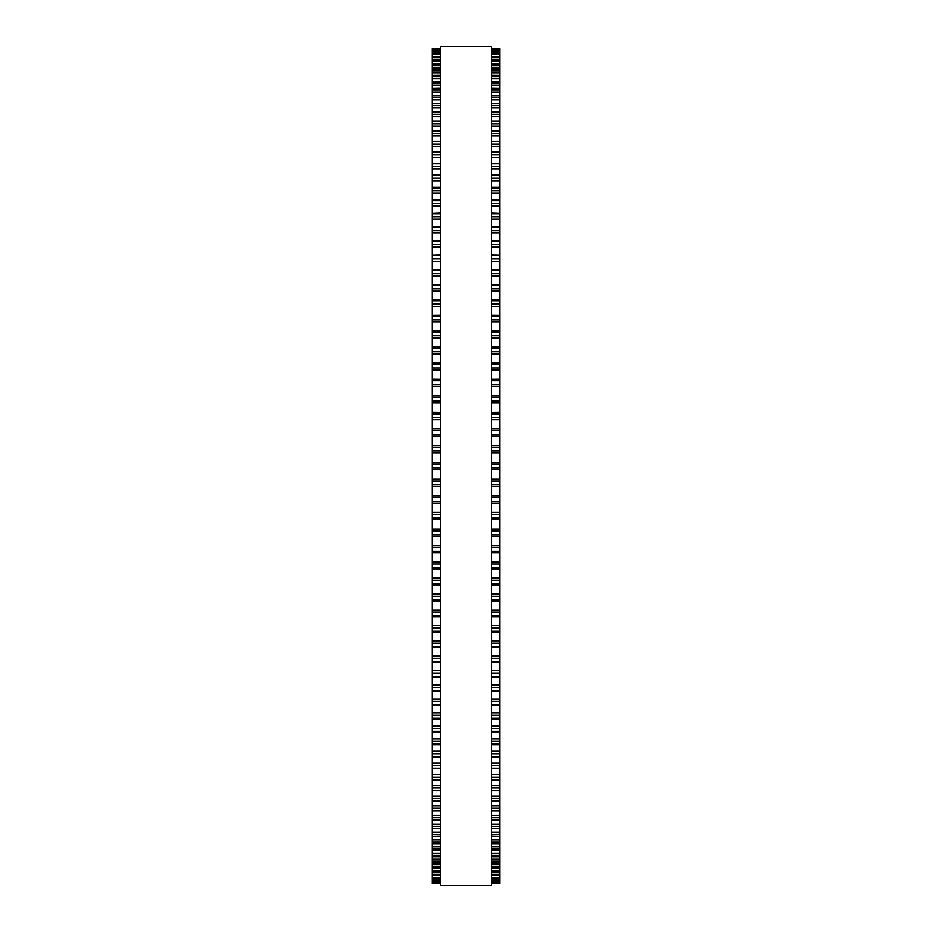 <?xml version="1.0" encoding="UTF-8"?>
<svg xmlns="http://www.w3.org/2000/svg" width="932" height="932" viewBox="0 0 932 932"><rect width="100%" height="100%" fill="white"/><g stroke="black" fill="none" stroke-linecap="round" stroke-linejoin="round"><path stroke-width="1.4" d="M432.215 48.744L440.661 48.744L432.215 48.755L432.215 568.998L440.661 568.951M499.785 48.744L491.339 48.744L499.785 48.755L499.785 568.998L491.339 568.951M499.785 445.647L491.339 445.647L499.785 445.438M432.215 445.647L440.661 445.647L432.215 445.438M499.785 428.953L491.339 428.953L499.785 428.755M432.215 428.953L440.661 428.953L432.215 428.755M499.785 412.317L491.339 412.317L499.785 412.142M432.215 412.317L440.661 412.317L432.215 412.142M499.785 395.75L491.339 395.75L499.785 395.622M432.215 395.75L440.661 395.75L432.215 395.622M499.785 379.312L491.339 379.312L499.785 379.219M432.215 379.312L440.661 379.312L432.215 379.219M491.339 363.049L499.785 362.979M440.661 363.049L432.215 362.979M432.215 49.012L440.661 49.012L432.215 49.012M499.785 49.012L491.339 49.012L499.785 49.012M440.661 49.955L432.215 49.955L440.661 49.944M491.339 49.955L499.785 49.955L491.339 49.944M432.215 51.563L440.661 51.563L432.215 51.551M499.785 51.563L491.339 51.563L499.785 51.551M440.661 53.858L432.215 53.858L440.661 53.835M491.339 53.858L499.785 53.858L491.339 53.835M432.215 56.805L440.661 56.805L432.215 56.77M499.785 56.805L491.339 56.805L499.785 56.77M432.215 60.429L440.661 60.429L432.215 60.382M499.785 60.429L491.339 60.429L499.785 60.382M440.661 64.704L432.215 64.704L440.661 64.634M491.339 64.704L499.785 64.704L491.339 64.634M440.661 69.632L432.215 69.632L440.661 69.55M491.339 69.632L499.785 69.632L491.339 69.55M440.661 75.201L432.215 75.201L440.661 75.096M491.339 75.201L499.785 75.201L491.339 75.096M440.661 81.41L432.215 81.41L440.661 81.27M491.339 81.41L499.785 81.41L491.339 81.27M440.661 88.237L432.215 88.237L440.661 88.074M491.339 88.237L499.785 88.237L491.339 88.074M440.661 95.681L432.215 95.681L440.661 95.483M491.339 95.681L499.785 95.681L491.339 95.483M440.661 103.72L432.215 103.72L440.661 103.487M491.339 103.72L499.785 103.72L491.339 103.487M432.215 213.498L440.661 213.148M499.785 213.498L491.339 213.148M432.215 226.989L440.661 226.686M499.785 226.989L491.339 226.686M432.215 240.864L440.661 240.607M499.785 240.864L491.339 240.607M432.215 255.112L440.661 254.89M499.785 255.112L491.339 254.89M432.215 269.697L440.661 269.511M499.785 269.697L491.339 269.511M432.215 284.598L440.661 284.446M499.785 284.598L491.339 284.446M432.215 299.801L440.661 299.673M499.785 299.801L491.339 299.673M432.215 315.272L440.661 315.167M499.785 315.272L491.339 315.167M432.215 330.988L440.661 330.907M499.785 330.988L491.339 330.907M432.215 346.925L440.661 346.855M499.785 346.925L491.339 346.855M432.215 486.353L440.661 486.353L432.215 486.353M499.785 486.353L491.339 486.353L499.785 486.353M491.339 568.998L499.785 568.998L499.785 585.075M440.661 568.998L432.215 568.998L432.215 585.075M491.339 585.145L499.785 585.145L499.785 601.012M440.661 585.145L432.215 585.145L432.215 601.012M491.339 601.093L499.785 601.093L499.785 616.728M440.661 601.093L432.215 601.093L432.215 616.728M491.339 616.833L499.785 616.833L499.785 632.199M440.661 616.833L432.215 616.833L432.215 632.199M491.339 632.327L499.785 632.327L499.785 647.402M440.661 632.327L432.215 632.327L432.215 647.402M491.339 647.554L499.785 647.554L499.785 828.513L491.339 828.28M440.661 647.554L432.215 647.554L432.215 828.513L440.661 828.28M491.339 828.513L499.785 828.513L499.785 836.517L491.339 836.319M440.661 828.513L432.215 828.513L432.215 836.517L440.661 836.319M491.339 836.517L499.785 836.517L499.785 843.926L491.339 843.763M440.661 836.517L432.215 836.517L432.215 843.926L440.661 843.763M491.339 843.926L499.785 843.926L499.785 850.73L491.339 850.59M440.661 843.926L432.215 843.926L432.215 850.73L440.661 850.59M491.339 850.73L499.785 850.73L499.785 856.904L491.339 856.799M440.661 850.73L432.215 850.73L432.215 856.904L440.661 856.799M491.339 856.904L499.785 856.904L499.785 862.449L491.339 862.368M440.661 856.904L432.215 856.904L432.215 862.449L440.661 862.368M491.339 862.449L499.785 862.449L499.785 867.366L491.339 867.296M440.661 862.449L432.215 862.449L432.215 867.366L440.661 867.296M491.339 867.366L499.785 867.366L499.785 878.165L491.339 878.142M440.661 867.366L432.215 867.366L432.215 878.165L440.661 878.142M440.661 878.165L432.215 878.165L432.215 882.056L440.661 882.045M491.339 878.165L499.785 878.165L499.785 882.056L491.339 882.045M440.661 882.056L432.215 882.056L432.215 883.256L440.661 883.245L432.215 883.256M491.339 882.056L499.785 882.056L499.785 883.256L491.339 883.245L499.785 883.256M440.661 466L440.661 885.4L491.339 885.4L491.339 46.6L440.661 46.6L440.661 466M499.785 126.1L491.339 126.1L499.785 126.1M440.661 126.1L432.215 126.1L440.661 126.1M499.785 107.972L491.339 107.972L499.785 107.972M440.661 107.972L432.215 107.972L440.661 107.972M499.785 49.163L491.339 49.163M440.661 49.163L432.215 49.163M499.785 50.246L491.339 50.246M440.661 50.246L432.215 50.246M499.785 52.017L491.339 52.017M440.661 52.017L432.215 52.017M499.785 54.452L491.339 54.452M440.661 54.452L432.215 54.452M499.785 56.456L491.339 56.456M440.661 56.456L432.215 56.456M499.785 57.551L491.339 57.551M440.661 57.551L432.215 57.551M499.785 59.613L491.339 59.613M440.661 59.613L432.215 59.613M499.785 61.314L491.339 61.314M440.661 61.314L432.215 61.314M499.785 63.434L491.339 63.434M440.661 63.434L432.215 63.434M499.785 65.741L491.339 65.741M440.661 65.741L432.215 65.741M499.785 67.908L491.339 67.908M440.661 67.908L432.215 67.908M499.785 70.809L491.339 70.809M440.661 70.809L432.215 70.809M499.785 73.022L491.339 73.022M440.661 73.022L432.215 73.022M499.785 76.517L491.339 76.517M440.661 76.517L432.215 76.517M499.785 78.777L491.339 78.777M440.661 78.777L432.215 78.777M499.785 82.866L491.339 82.866M440.661 82.866L432.215 82.866M499.785 85.161L491.339 85.161M440.661 85.161L432.215 85.161M499.785 89.833L491.339 89.833M440.661 89.833L432.215 89.833M499.785 92.163L491.339 92.163M440.661 92.163L432.215 92.163M499.785 97.406L491.339 97.406M440.661 97.406L432.215 97.406M499.785 99.771L491.339 99.771M440.661 99.771L432.215 99.771M499.785 105.584L491.339 105.584M440.661 105.584L432.215 105.584M499.785 112.353L491.339 112.353M440.661 112.353L432.215 112.353M499.785 114.333L491.339 114.333M440.661 114.333L432.215 114.333M499.785 116.756L491.339 116.756M440.661 116.756L432.215 116.756M499.785 121.556L491.339 121.556M440.661 121.556L432.215 121.556M499.785 123.665L491.339 123.665M440.661 123.665L432.215 123.665M499.785 131.319L491.339 131.319M440.661 131.319L432.215 131.319M499.785 133.544L491.339 133.544M440.661 133.544L432.215 133.544M499.785 136.002L491.339 136.002M440.661 136.002L432.215 136.002M499.785 141.617L491.339 141.617M440.661 141.617L432.215 141.617M499.785 143.971L491.339 143.971M440.661 143.971L432.215 143.971M499.785 146.441L491.339 146.441M440.661 146.441L432.215 146.441M499.785 152.452L491.339 152.452M440.661 152.452L432.215 152.452M499.785 154.91L491.339 154.91M440.661 154.91L432.215 154.91M499.785 157.392L491.339 157.392M440.661 157.392L432.215 157.392M499.785 163.787L491.339 163.787M440.661 163.787L432.215 163.787M499.785 166.362L491.339 166.362M440.661 166.362L432.215 166.362M499.785 168.843L491.339 168.843M440.661 168.843L432.215 168.843M499.785 175.624L491.339 175.624M440.661 175.624L432.215 175.624M499.785 178.303L491.339 178.303M440.661 178.303L432.215 178.303M499.785 180.785L491.339 180.785M440.661 180.785L432.215 180.785M499.785 187.926L491.339 187.926M440.661 187.926L432.215 187.926M499.785 190.699L491.339 190.699M440.661 190.699L432.215 190.699M499.785 193.18L491.339 193.18M440.661 193.18L432.215 193.18M499.785 200.671L491.339 200.671M440.661 200.671L432.215 200.671M499.785 203.549L491.339 203.549M440.661 203.549L432.215 203.549M499.785 206.019L491.339 206.019M440.661 206.019L432.215 206.019M499.785 213.859L491.339 213.859M440.661 213.859L432.215 213.859M499.785 216.83L491.339 216.83M440.661 216.83L432.215 216.83M499.785 219.288L491.339 219.288M440.661 219.288L432.215 219.288M499.785 227.443L491.339 227.443M440.661 227.443L432.215 227.443M499.785 230.507L491.339 230.507M440.661 230.507L432.215 230.507M499.785 232.942L491.339 232.942M440.661 232.942L432.215 232.942M499.785 241.423L491.339 241.423M440.661 241.423L432.215 241.423M499.785 244.568L491.339 244.568M440.661 244.568L432.215 244.568M499.785 246.992L491.339 246.992M440.661 246.992L432.215 246.992M499.785 255.764L491.339 255.764M440.661 255.764L432.215 255.764M499.785 258.98L491.339 258.98M440.661 258.98L432.215 258.98M499.785 261.379L491.339 261.379M440.661 261.379L432.215 261.379M499.785 270.455L491.339 270.455M440.661 270.455L432.215 270.455M499.785 273.74L491.339 273.74M440.661 273.74L432.215 273.74M499.785 276.117L491.339 276.117M440.661 276.117L432.215 276.117M499.785 285.448L491.339 285.448M440.661 285.448L432.215 285.448M499.785 288.804L491.339 288.804M440.661 288.804L432.215 288.804M499.785 291.145L491.339 291.145M440.661 291.145L432.215 291.145M499.785 300.745L491.339 300.745M440.661 300.745L432.215 300.745M499.785 304.158L491.339 304.158M440.661 304.158L432.215 304.158M499.785 306.465L491.339 306.465M440.661 306.465L432.215 306.465M499.785 316.309L491.339 316.309M440.661 316.309L432.215 316.309M499.785 319.781L491.339 319.781M440.661 319.781L432.215 319.781M499.785 322.041L491.339 322.041M440.661 322.041L432.215 322.041M499.785 332.107L491.339 332.107M440.661 332.107L432.215 332.107M499.785 335.637L491.339 335.637M440.661 335.637L432.215 335.637M499.785 337.862L491.339 337.862M440.661 337.862L432.215 337.862M499.785 348.125L491.339 348.125M440.661 348.125L432.215 348.125M499.785 351.702L491.339 351.702M440.661 351.702L432.215 351.702M499.785 353.88L491.339 353.88M440.661 353.88L432.215 353.88M499.785 364.342L491.339 364.342M440.661 364.342L432.215 364.342M499.785 367.954L491.339 367.954M440.661 367.954L432.215 367.954M499.785 370.074L491.339 370.074M440.661 370.074L432.215 370.074M499.785 380.722L491.339 380.722M440.661 380.722L432.215 380.722M499.785 384.357L491.339 384.357M440.661 384.357L432.215 384.357M499.785 386.442L491.339 386.442M440.661 386.442L432.215 386.442M499.785 397.242L491.339 397.242M440.661 397.242L432.215 397.242M499.785 400.9L491.339 400.9M440.661 400.9L432.215 400.9M499.785 402.927L491.339 402.927M440.661 402.927L432.215 402.927M499.785 413.866L491.339 413.866M440.661 413.866L432.215 413.866M499.785 417.548L491.339 417.548M440.661 417.548L432.215 417.548M499.785 419.517L491.339 419.517M440.661 419.517L432.215 419.517M499.785 430.572L491.339 430.572M440.661 430.572L432.215 430.572M499.785 434.277L491.339 434.277M440.661 434.277L432.215 434.277M499.785 436.176L491.339 436.176M440.661 436.176L432.215 436.176M499.785 447.348L491.339 447.348M440.661 447.348L432.215 447.348M499.785 451.053L491.339 451.053M440.661 451.053L432.215 451.053M499.785 452.894L491.339 452.894M440.661 452.894L432.215 452.894M499.785 462.377L491.339 462.377M440.661 462.377L432.215 462.377M499.785 464.148L491.339 464.148M440.661 464.148L432.215 464.148M499.785 467.852L491.339 467.852M440.661 467.852L432.215 467.852M499.785 469.623L491.339 469.623M440.661 469.623L432.215 469.623M499.785 479.106L491.339 479.106M440.661 479.106L432.215 479.106M499.785 480.947L491.339 480.947M440.661 480.947L432.215 480.947M499.785 484.652L491.339 484.652M440.661 484.652L432.215 484.652M499.785 495.824L491.339 495.824M440.661 495.824L432.215 495.824M499.785 497.723L491.339 497.723M440.661 497.723L432.215 497.723M499.785 501.428L491.339 501.428M440.661 501.428L432.215 501.428M499.785 503.047L491.339 503.047L499.785 503.047M440.661 503.047L432.215 503.047L440.661 503.047M499.785 512.483L491.339 512.483M440.661 512.483L432.215 512.483M499.785 514.452L491.339 514.452M440.661 514.452L432.215 514.452M499.785 518.134L491.339 518.134M440.661 518.134L432.215 518.134M499.785 519.683L491.339 519.683L499.785 519.683M440.661 519.683L432.215 519.683L440.661 519.683M499.785 529.073L491.339 529.073M440.661 529.073L432.215 529.073M499.785 531.1L491.339 531.1M440.661 531.1L432.215 531.1M499.785 534.758L491.339 534.758M440.661 534.758L432.215 534.758M499.785 536.226L491.339 536.226L499.785 536.25M440.661 536.226L432.215 536.226L440.661 536.25M499.785 545.558L491.339 545.558M440.661 545.558L432.215 545.558M499.785 547.643L491.339 547.643M440.661 547.643L432.215 547.643M499.785 551.278L491.339 551.278M440.661 551.278L432.215 551.278M499.785 552.664L491.339 552.664L499.785 552.688M440.661 552.664L432.215 552.664L440.661 552.688M499.785 561.926L491.339 561.926M440.661 561.926L432.215 561.926M499.785 564.046L491.339 564.046M440.661 564.046L432.215 564.046M499.785 567.658L491.339 567.658M440.661 567.658L432.215 567.658M499.785 578.12L491.339 578.12M440.661 578.12L432.215 578.12M499.785 580.298L491.339 580.298M440.661 580.298L432.215 580.298M499.785 583.875L491.339 583.875M440.661 583.875L432.215 583.875M499.785 594.138L491.339 594.138M440.661 594.138L432.215 594.138M499.785 596.364L491.339 596.364M440.661 596.364L432.215 596.364M499.785 599.893L491.339 599.893M440.661 599.893L432.215 599.893M499.785 609.959L491.339 609.959M440.661 609.959L432.215 609.959M499.785 612.219L491.339 612.219M440.661 612.219L432.215 612.219M499.785 615.691L491.339 615.691M440.661 615.691L432.215 615.691M499.785 625.535L491.339 625.535M440.661 625.535L432.215 625.535M499.785 627.842L491.339 627.842M440.661 627.842L432.215 627.842M499.785 631.255L491.339 631.255M440.661 631.255L432.215 631.255M499.785 640.855L491.339 640.855M440.661 640.855L432.215 640.855M499.785 643.197L491.339 643.197M440.661 643.197L432.215 643.197M499.785 646.552L491.339 646.552M440.661 646.552L432.215 646.552M499.785 655.883L491.339 655.883M440.661 655.883L432.215 655.883M499.785 658.26L491.339 658.26M440.661 658.26L432.215 658.26M499.785 661.545L491.339 661.545M440.661 661.545L432.215 661.545M499.785 670.621L491.339 670.621M440.661 670.621L432.215 670.621M499.785 673.021L491.339 673.021M440.661 673.021L432.215 673.021M499.785 676.236L491.339 676.236M440.661 676.236L432.215 676.236M499.785 685.008L491.339 685.008M440.661 685.008L432.215 685.008M499.785 687.432L491.339 687.432M440.661 687.432L432.215 687.432M499.785 690.577L491.339 690.577M440.661 690.577L432.215 690.577M499.785 699.058L491.339 699.058M440.661 699.058L432.215 699.058M499.785 701.493L491.339 701.493M440.661 701.493L432.215 701.493M499.785 704.557L491.339 704.557M440.661 704.557L432.215 704.557M499.785 712.712L491.339 712.712M440.661 712.712L432.215 712.712M499.785 715.17L491.339 715.17M440.661 715.17L432.215 715.17M499.785 718.141L491.339 718.141M440.661 718.141L432.215 718.141M499.785 725.981L491.339 725.981M440.661 725.981L432.215 725.981M499.785 728.451L491.339 728.451M440.661 728.451L432.215 728.451M499.785 731.329L491.339 731.329M440.661 731.329L432.215 731.329M499.785 738.82L491.339 738.82M440.661 738.82L432.215 738.82M499.785 741.301L491.339 741.301M440.661 741.301L432.215 741.301M499.785 744.074L491.339 744.074M440.661 744.074L432.215 744.074M499.785 751.215L491.339 751.215M440.661 751.215L432.215 751.215M499.785 753.697L491.339 753.697M440.661 753.697L432.215 753.697M499.785 756.376L491.339 756.376M440.661 756.376L432.215 756.376M499.785 763.157L491.339 763.157M440.661 763.157L432.215 763.157M499.785 765.638L491.339 765.638M440.661 765.638L432.215 765.638M499.785 768.213L491.339 768.213M440.661 768.213L432.215 768.213M499.785 774.609L491.339 774.609M440.661 774.609L432.215 774.609M499.785 777.09L491.339 777.09M440.661 777.09L432.215 777.09M499.785 779.548L491.339 779.548M440.661 779.548L432.215 779.548M499.785 785.559L491.339 785.559M440.661 785.559L432.215 785.559M499.785 788.029L491.339 788.029M440.661 788.029L432.215 788.029M499.785 790.383L491.339 790.383M440.661 790.383L432.215 790.383M499.785 795.998L491.339 795.998M440.661 795.998L432.215 795.998M499.785 798.456L491.339 798.456M440.661 798.456L432.215 798.456M499.785 800.681L491.339 800.681M440.661 800.681L432.215 800.681M499.785 805.9L491.339 805.9M440.661 805.9L432.215 805.9M499.785 808.335L491.339 808.335M440.661 808.335L432.215 808.335M499.785 810.444L491.339 810.444M440.661 810.444L432.215 810.444M499.785 815.244L491.339 815.244M440.661 815.244L432.215 815.244M499.785 817.667L491.339 817.667M440.661 817.667L432.215 817.667M499.785 819.647L491.339 819.647M440.661 819.647L432.215 819.647M499.785 824.028L491.339 824.028M440.661 824.028L432.215 824.028M499.785 826.416L491.339 826.416M440.661 826.416L432.215 826.416M499.785 832.229L491.339 832.229M440.661 832.229L432.215 832.229M499.785 834.594L491.339 834.594M440.661 834.594L432.215 834.594M499.785 839.837L491.339 839.837M440.661 839.837L432.215 839.837M499.785 842.167L491.339 842.167M440.661 842.167L432.215 842.167M499.785 846.838L491.339 846.838M440.661 846.838L432.215 846.838M499.785 849.134L491.339 849.134M440.661 849.134L432.215 849.134M499.785 853.223L491.339 853.223M440.661 853.223L432.215 853.223M499.785 855.483L491.339 855.483M440.661 855.483L432.215 855.483M499.785 858.978L491.339 858.978M440.661 858.978L432.215 858.978M499.785 861.191L491.339 861.191M440.661 861.191L432.215 861.191M499.785 864.092L491.339 864.092M440.661 864.092L432.215 864.092M499.785 866.259L491.339 866.259M440.661 866.259L432.215 866.259M499.785 868.566L491.339 868.566M440.661 868.566L432.215 868.566M499.785 870.686L491.339 870.686M440.661 870.686L432.215 870.686M499.785 871.571L491.339 871.571L499.785 871.618M440.661 871.571L432.215 871.571L440.661 871.618M499.785 872.387L491.339 872.387M440.661 872.387L432.215 872.387M499.785 874.449L491.339 874.449M440.661 874.449L432.215 874.449M499.785 875.195L491.339 875.195L499.785 875.23M440.661 875.195L432.215 875.195L440.661 875.23M499.785 875.544L491.339 875.544M440.661 875.544L432.215 875.544M499.785 877.548L491.339 877.548M440.661 877.548L432.215 877.548M499.785 879.983L491.339 879.983M440.661 879.983L432.215 879.983M499.785 880.437L491.339 880.437L499.785 880.449M440.661 880.437L432.215 880.437L440.661 880.449M499.785 881.754L491.339 881.754M440.661 881.754L432.215 881.754M499.785 882.837L491.339 882.837M440.661 882.837L432.215 882.837M499.785 882.988L491.339 882.988L499.785 882.988M440.661 882.988L432.215 882.988L440.661 882.988M499.785 112.085L491.339 112.085M440.661 112.085L432.215 112.085M499.785 121.242L491.339 121.242M440.661 121.242L432.215 121.242M499.785 130.969L491.339 130.969M440.661 130.969L432.215 130.969M499.785 141.221L491.339 141.221M440.661 141.221L432.215 141.221M499.785 152.009L491.339 152.009M440.661 152.009L432.215 152.009M499.785 163.298L491.339 163.298M440.661 163.298L432.215 163.298M499.785 175.088L491.339 175.088M440.661 175.088L432.215 175.088M499.785 187.332L491.339 187.332M440.661 187.332L432.215 187.332M499.785 200.03L491.339 200.03M440.661 200.03L432.215 200.03M499.785 363.002L491.339 363.002M440.661 363.002L432.215 363.002M499.785 662.489L491.339 662.489M440.661 662.489L432.215 662.489M499.785 677.11L491.339 677.11M440.661 677.11L432.215 677.11M499.785 691.393L491.339 691.393M440.661 691.393L432.215 691.393M499.785 705.314L491.339 705.314M440.661 705.314L432.215 705.314M499.785 718.852L491.339 718.852M440.661 718.852L432.215 718.852M499.785 731.969L491.339 731.969M440.661 731.969L432.215 731.969M499.785 744.668L491.339 744.668M440.661 744.668L432.215 744.668M499.785 756.912L491.339 756.912M440.661 756.912L432.215 756.912M499.785 768.702L491.339 768.702M440.661 768.702L432.215 768.702M499.785 779.991L491.339 779.991M440.661 779.991L432.215 779.991M499.785 790.779L491.339 790.779M440.661 790.779L432.215 790.779M499.785 801.031L491.339 801.031M440.661 801.031L432.215 801.031M499.785 810.758L491.339 810.758M440.661 810.758L432.215 810.758M499.785 819.915L491.339 819.915M440.661 819.915L432.215 819.915"/></g></svg>
